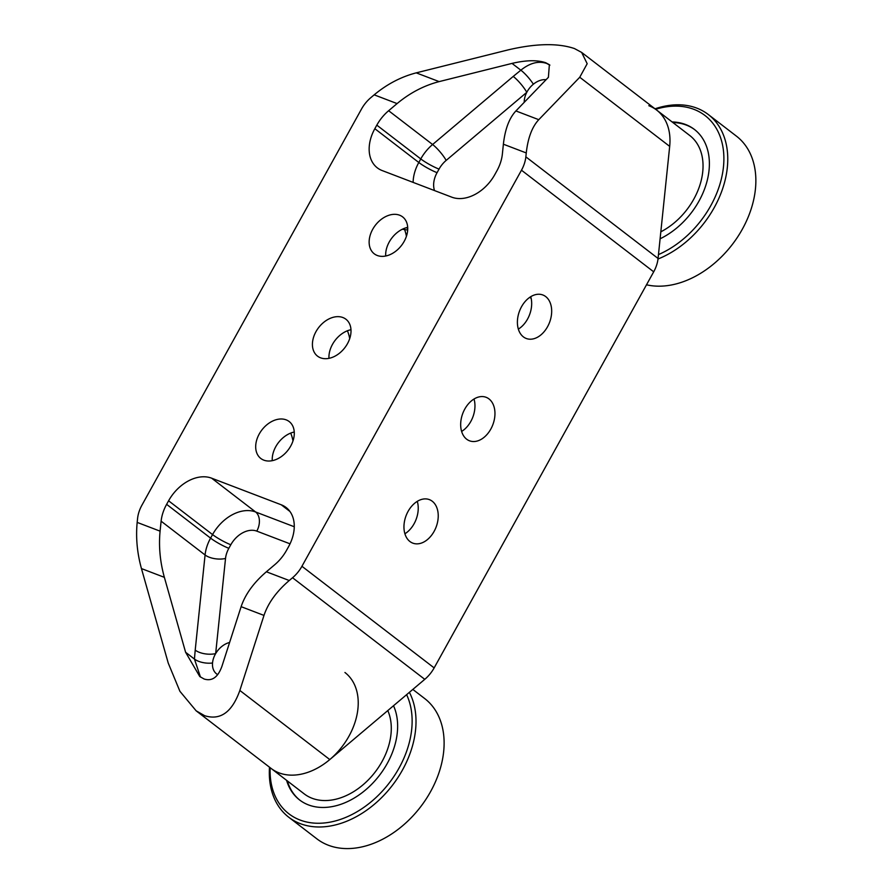 <?xml version="1.0" encoding="UTF-8"?>
<svg xmlns="http://www.w3.org/2000/svg" width="893" height="893" viewBox="0 0 893 893"><rect width="100%" height="100%" fill="white"/><g stroke="black" fill="none" stroke-linecap="round" stroke-linejoin="round"><path stroke-width="1.34" d="M549.898 65.133L546.616 63.414C538.446 60.713 529.85 62.968 520.853 70.19L513.218 76.418A14.779 3.059 -130.2 0 1 526.792 92.314A18.809 13.339 -52.5 0 0 524.224 102.327M545.712 62.722L549.362 64.698L548.402 77.3L515.908 110.944C509.233 118.11 505.058 129.195 503.384 144.208L502.368 154.065A37.249 26.422 127.5 0 1 496.865 170.898L494.834 174.559A37.249 26.422 127.5 0 1 451.769 197.163L382.171 170.563A37.249 26.422 127.5 0 1 377.337 167.873A37.249 26.422 127.5 0 1 374.837 128.704L376.813 125.143A37.249 26.422 127.5 0 1 388.634 110.721L397.084 103.588C409.987 92.872 424.008 85.538 439.155 81.609L512.024 63.403C526.055 60.11 537.285 59.887 545.712 62.722M377.27 255.487A23.285 16.509 127.5 0 1 374.245 253.802A23.285 16.509 127.5 0 1 373.933 227.268A23.285 16.509 127.5 0 1 399.595 215.202A23.285 16.509 127.5 0 1 402.62 216.887A23.285 16.509 127.5 0 1 402.933 243.432A23.285 16.509 127.5 0 1 377.27 255.487M407.699 227.38A23.285 16.509 -52.5 0 0 385.698 256.012M545.701 296.576A23.285 16.052 -69.1 0 1 548.615 324.628A23.285 16.052 -69.1 0 1 526.223 338.469A23.285 16.052 -69.1 0 1 523.376 336.873A23.285 16.052 -69.1 0 1 520.463 308.822A23.285 16.052 -69.1 0 1 542.844 294.98A23.285 16.052 -69.1 0 1 545.701 296.576M530.732 296.699A23.285 16.052 -69.1 0 1 518.342 329.115M503.384 144.208L526.256 152.949C527.93 137.935 532.094 126.851 538.769 119.684L579.747 77.256L587.181 63.716L581.656 52.43L574.456 48.557C557.879 42.964 535.767 43.411 508.139 49.885L416.238 72.858C401.102 76.787 387.082 84.109 374.178 94.837L397.084 103.588M546.081 79.7A18.809 13.339 -52.5 0 0 533.367 84.21A18.809 13.339 -52.5 0 0 526.792 92.314L446.165 160.405A14.779 3.059 49.8 0 0 432.603 144.51A37.249 26.422 -52.5 0 0 420.77 158.932L418.806 162.493A37.249 26.422 -52.5 0 0 413.113 182.384M404.54 229.468A44.349 30.585 -69.1 0 1 406.427 236.265M200.456 677.017L194.44 659.056L195.21 650.115A14.779 6.831 -174.1 0 0 215.659 653.598A18.809 13.339 127.5 0 1 229.601 642.469M185.599 652.27L199.775 676.526L204.106 679.004C212.088 681.504 218.037 677.229 221.977 666.178L241.121 606.671C245.274 594.303 253.701 582.671 266.382 571.777L274.731 564.722A37.249 26.422 -52.5 0 0 286.553 550.3L288.584 546.65A37.249 26.422 -52.5 0 0 286.084 507.481A37.249 26.422 -52.5 0 0 281.25 504.791L211.652 478.19A37.249 26.422 -52.5 0 0 168.587 500.794L166.623 504.344A37.249 26.422 -52.5 0 0 161.12 521.188L160.081 531.156C158.63 546.337 160.048 561.73 164.368 577.336L185.599 652.27L194.44 659.056A14.779 6.876 -173.9 0 0 212.534 663.008A18.809 13.339 127.5 0 1 215.659 653.598L225.527 558.46A14.779 6.831 5.9 0 1 205.077 554.977A37.249 26.422 127.5 0 1 210.581 538.133L212.556 534.583A37.249 26.422 127.5 0 1 255.61 511.979L294.266 526.747M263.826 460.152A23.285 16.509 -52.5 0 0 289.488 448.085A23.285 16.509 -52.5 0 0 289.176 421.541A23.285 16.509 -52.5 0 0 286.162 419.866A23.285 16.509 -52.5 0 0 260.488 431.922A23.285 16.509 -52.5 0 0 260.801 458.466A23.285 16.509 -52.5 0 0 263.826 460.152M432.257 501.241A23.285 16.052 110.9 0 0 429.41 499.634A23.285 16.052 110.9 0 0 407.018 513.475A23.285 16.052 110.9 0 0 409.932 541.526A23.285 16.052 110.9 0 0 412.789 543.123A23.285 16.052 110.9 0 0 435.17 529.292A23.285 16.052 110.9 0 0 432.257 501.241M266.382 571.777L289.243 580.517C276.562 591.412 268.146 603.032 263.982 615.411L239.849 690.456C232.102 712.212 220.37 720.629 204.653 715.706L196.147 710.817L179.917 691.316L168.241 663.086L141.451 568.584C137.142 552.968 135.714 537.575 137.176 522.405L160.081 531.156M344.944 672.496A60.534 42.931 127.5 0 1 345.747 741.503A60.534 42.931 127.5 0 1 279.029 772.858A60.534 42.931 127.5 0 1 271.171 768.482A60.534 42.931 -52.5 0 0 279.029 772.858A60.534 42.931 -52.5 0 0 329.785 759.575L424.767 679.339L292.547 577.738L289.243 580.517M320.542 357.814A23.285 16.509 -52.5 0 0 346.216 345.758A23.285 16.509 -52.5 0 0 345.904 319.214A23.285 16.509 -52.5 0 0 342.879 317.528A23.285 16.509 -52.5 0 0 317.216 329.595A23.285 16.509 -52.5 0 0 317.528 356.14A23.285 16.509 -52.5 0 0 320.542 357.814M488.984 398.914A23.285 16.052 110.9 0 0 486.127 397.307A23.285 16.052 110.9 0 0 463.735 411.148A23.285 16.052 110.9 0 0 466.648 439.2A23.285 16.052 110.9 0 0 469.506 440.796A23.285 16.052 110.9 0 0 491.898 426.954A23.285 16.052 110.9 0 0 488.984 398.914M374.178 94.837L370.874 97.616A29.569 20.974 127.5 0 0 361.486 109.069L141.942 505.148A29.569 20.974 -52.5 0 0 137.578 518.509L137.176 522.405M292.982 440.93A44.349 30.585 110.9 0 0 290.694 433.105M347.41 330.767A44.349 30.585 -69.1 0 1 349.71 338.592M526.256 152.949L525.854 156.844A29.569 20.974 -52.5 0 1 521.479 170.206L301.934 566.285A29.569 20.974 127.5 0 1 292.547 577.738M521.479 170.206L653.698 271.818L434.154 667.897A29.569 20.974 127.5 0 1 424.767 679.339M648.831 105.709A60.534 42.931 127.5 0 1 656.69 110.096A60.534 42.931 127.5 0 1 669.683 146.374L658.063 258.457L525.854 156.844M653.698 271.818A29.569 20.974 -52.5 0 0 658.063 258.457M404.897 533.768A23.285 16.052 110.9 0 0 417.288 501.353M461.625 431.442A23.285 16.052 110.9 0 0 474.016 399.026M328.97 358.339A23.285 16.509 127.5 0 1 350.982 329.707M272.253 460.676A23.285 16.509 127.5 0 1 294.255 432.033M217.713 674.65A18.809 13.339 127.5 0 1 216.608 673.925A18.809 13.339 127.5 0 1 212.534 663.008M407.688 230.037L402.341 229.233M409.385 692.332A88.463 62.744 127.5 0 1 389.448 789.044A88.463 62.744 127.5 0 1 300.249 823.636A88.463 62.744 127.5 0 1 288.763 817.24A88.463 62.744 127.5 0 1 269.507 767.199M288.763 817.24L316.87 838.84A88.463 62.744 -52.5 0 0 328.356 845.236A88.463 62.744 -52.5 0 0 425.872 799.414A88.463 62.744 -52.5 0 0 424.688 698.549L412.823 689.429M406.616 694.665A85.672 60.757 127.5 0 1 385.53 787.559A85.672 60.757 127.5 0 1 300.026 820.02A85.672 60.757 127.5 0 1 270.132 767.679M286.586 780.326A68.181 48.356 -52.5 0 0 299.568 799.949A68.181 48.356 -52.5 0 0 308.409 804.883A68.181 48.356 -52.5 0 0 376.176 779.388A68.181 48.356 -52.5 0 0 393.523 705.727M299.959 800.251A68.181 48.356 127.5 0 1 287.367 780.928M387.796 710.571A60.534 42.931 127.5 0 1 372.08 775.816A60.534 42.931 127.5 0 1 312.081 798.264A60.534 42.931 127.5 0 1 304.223 793.888L196.147 710.817M581.656 52.43L689.742 135.49A60.534 42.931 127.5 0 1 700.291 183.846A60.534 42.931 127.5 0 1 660.831 231.823M655.027 108.812A88.463 62.744 127.5 0 1 696.853 108.142A88.463 62.744 127.5 0 1 708.328 114.55A88.463 62.744 127.5 0 1 722.314 189.629A88.463 62.744 127.5 0 1 658.007 259.015M655.641 109.292A85.672 60.757 127.5 0 1 693.95 109.359A85.672 60.757 127.5 0 1 721.343 179.035A85.672 60.757 127.5 0 1 658.465 254.583M660.106 238.788A68.181 48.356 -52.5 0 0 705.995 184.84A68.181 48.356 -52.5 0 0 694.397 129.429A68.181 48.356 -52.5 0 0 685.556 124.495A68.181 48.356 -52.5 0 0 672.094 121.939M646.51 284.789A88.463 62.744 -52.5 0 0 740.051 233.151A88.463 62.744 -52.5 0 0 736.435 136.149L708.328 114.55M672.875 122.531A68.181 48.356 127.5 0 1 686.337 125.098A68.181 48.356 127.5 0 1 694.787 129.731M239.849 690.456L329.785 759.575M301.934 566.285L434.154 667.897M263.982 615.411L241.121 606.671M164.368 577.336L141.451 568.584M290.035 543.826L256.782 531.123A22.47 15.929 -52.5 0 0 230.818 544.752L228.842 548.302A22.47 15.929 -52.5 0 0 225.527 558.46M195.21 650.115L205.077 554.977L161.12 521.188M281.25 504.791L289.935 511.466M211.652 478.19L255.61 511.979A14.779 10.191 110.9 0 1 256.782 531.123M168.587 500.794L212.556 534.583A14.779 2.154 29 0 0 230.818 544.752M166.623 504.344L210.581 538.133A14.779 2.154 29 0 0 228.842 548.302M439.155 81.609L416.238 72.858M538.769 119.684L515.908 110.944M407.733 228.63L406.482 227.67M579.747 77.256L669.683 146.374M531.056 297.905L530.051 297.135M434.534 190.577A22.47 15.929 127.5 0 1 437.068 172.662L439.043 169.101A22.47 15.929 127.5 0 1 446.165 160.405M512.024 63.403L520.853 70.19A14.779 3.103 -130.3 0 1 533.367 84.21M388.634 110.721L432.603 144.51L513.218 76.418M374.837 128.704L418.806 162.493A14.779 2.154 29 0 0 437.068 172.662M376.813 125.143L420.77 158.932A14.779 2.154 29 0 0 439.043 169.101M531.168 298.396L529.772 297.324"/></g></svg>
